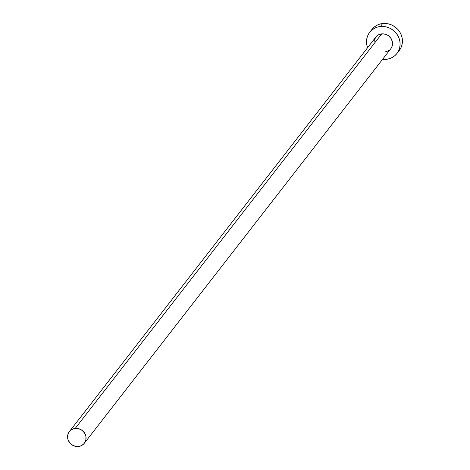 <?xml version="1.0" encoding="UTF-8"?>
<svg xmlns="http://www.w3.org/2000/svg" width="470" height="470" viewBox="0 0 470 470"><rect width="100%" height="100%" fill="white"/><g stroke="black" fill="none" stroke-linecap="round" stroke-linejoin="round"><path stroke-width="0.7" d="M84.306 443.275L390.793 48.745A9.482 8.83 -142.2 0 0 391.134 38.646A9.482 8.83 -142.2 0 0 381.693 33.893L75.212 428.423A9.482 8.83 37.8 0 1 84.653 433.176A9.482 8.83 37.8 0 1 84.306 443.275A9.482 8.83 37.8 0 1 78.425 446.488A9.482 8.83 37.8 0 1 68.984 441.735A9.482 8.83 37.8 0 1 69.331 431.636A9.482 8.83 37.8 0 1 75.212 428.423L381.693 33.893L385.3 34.216L387.022 34.886L388.602 35.861L391.099 38.587L392.409 41.965L392.544 43.745L391.769 47.147L390.876 48.633M396.921 53.504L399.236 50.525A17.243 16.056 -142.2 0 0 399.864 32.166A17.243 16.056 -142.2 0 0 382.697 23.524L380.377 26.508A17.243 16.056 37.8 0 1 397.544 35.144A17.243 16.056 37.8 0 1 396.921 53.504A17.243 16.056 37.8 0 1 386.228 59.349A17.243 16.056 37.8 0 1 382.568 59.332L386.228 59.349L389.401 58.691L392.338 57.428L394.929 55.613L397.074 53.304L398.689 50.601L399.712 47.599L400.105 44.421L399.853 41.184L398.965 38.011L397.473 35.033L395.44 32.354L392.938 30.08L390.065 28.306L386.933 27.09L383.667 26.479L380.377 26.508L382.697 23.524A17.243 16.056 -142.2 0 0 372.005 29.363L369.684 32.348A17.243 16.056 37.8 0 1 380.377 26.508L377.204 27.16L374.267 28.423L371.676 30.244L369.532 32.547L367.916 35.256L366.894 38.252L366.5 41.431L366.753 44.668L367.64 47.84M367.587 47.699A17.243 16.056 37.8 0 1 369.684 32.348M374.061 42.106L374.279 40.355L375.73 37.218L378.332 34.95L381.693 33.893A9.482 8.83 -142.2 0 0 375.812 37.106L69.331 431.636M389.701 49.902L388.273 50.901L384.912 51.959M399.388 50.325L401.004 47.617L402.032 44.621L402.426 41.436L402.173 38.199L401.28 35.033L399.794 32.048L397.755 29.375L395.252 27.101L392.385 25.321L389.254 24.105L385.982 23.5L382.697 23.524L379.525 24.181L376.582 25.439L373.991 27.26L371.846 29.569M75.212 428.423L71.851 429.48L69.243 431.748L67.792 434.885L67.715 438.416L68.203 440.155L70.142 443.269L73.097 445.495L76.622 446.5L80.17 446.124L83.213 444.432L84.394 443.163L85.846 440.026L85.922 436.495L84.612 433.111L82.115 430.391L78.813 428.746L75.212 428.423"/></g></svg>
